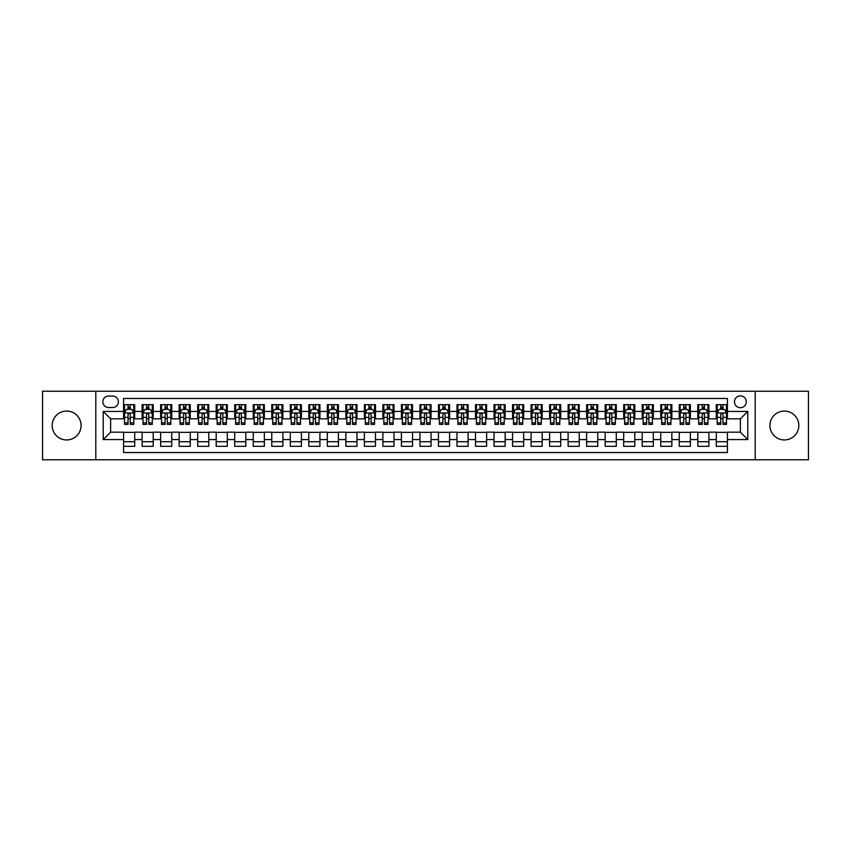 <?xml version="1.0" encoding="UTF-8"?>
<svg xmlns="http://www.w3.org/2000/svg" width="851" height="851" viewBox="0 0 851 851"><rect width="100%" height="100%" fill="white"/><g stroke="black" fill="none" stroke-linecap="round" stroke-linejoin="round"><path stroke-width="1.28" d="M784.367 411.054A14.446 14.446 0 0 0 769.921 425.5A14.446 14.446 0 0 0 784.367 439.946A14.446 14.446 0 0 0 798.823 425.5A14.446 14.446 0 0 0 784.367 411.054M66.633 411.054A14.446 14.446 0 0 0 52.177 425.5A14.446 14.446 0 0 0 66.633 439.946A14.446 14.446 0 0 0 81.079 425.5A14.446 14.446 0 0 0 66.633 411.054M740.381 395.864A5.925 5.925 0 0 0 734.456 401.789A5.925 5.925 0 0 0 740.381 407.714A5.925 5.925 0 0 0 746.306 401.789A5.925 5.925 0 0 0 740.381 395.864M755.199 459.763L808.45 459.763L808.45 391.237L755.199 391.237L755.199 459.763L95.801 459.763L95.801 391.237L42.55 391.237L42.55 459.763L95.801 459.763M727.414 404.661L716.297 404.661L716.297 411.427L708.894 411.427L708.894 418.83L716.297 418.83L716.297 411.427M708.894 411.427L708.894 404.661L697.777 404.661L697.777 411.427L690.374 411.427L690.374 418.83L697.777 418.83L697.777 411.427M690.374 411.427L690.374 404.661L679.258 404.661L679.258 411.427L671.843 411.427L671.843 418.83L679.258 418.83L679.258 411.427M671.843 411.427L671.843 404.661L660.738 404.661L660.738 411.427L653.323 411.427L653.323 418.83L660.738 418.83L660.738 411.427M653.323 411.427L653.323 404.661L642.207 404.661L642.207 411.427L634.803 411.427L634.803 418.83L642.207 418.83L642.207 411.427M634.803 411.427L634.803 404.661L623.687 404.661L623.687 411.427L616.284 411.427L616.284 418.83L623.687 418.83L623.687 411.427M616.284 411.427L616.284 404.661L605.167 404.661L605.167 411.427L597.753 411.427L597.753 418.83L605.167 418.83L605.167 411.427M597.753 411.427L597.753 404.661L586.647 404.661L586.647 411.427L579.233 411.427L579.233 418.83L586.647 418.83L586.647 411.427M579.233 411.427L579.233 404.661L568.117 404.661L568.117 411.427L560.713 411.427L560.713 418.83L568.117 418.83L568.117 411.427M560.713 411.427L560.713 404.661L549.597 404.661L549.597 411.427L542.193 411.427L542.193 418.83L549.597 418.83L549.597 411.427M542.193 411.427L542.193 404.661L531.077 404.661L531.077 411.427L523.673 411.427L523.673 418.83L531.077 418.83L531.077 411.427M523.673 411.427L523.673 404.661L512.557 404.661L512.557 411.427L505.143 411.427L505.143 418.83L512.557 418.83L512.557 411.427M505.143 411.427L505.143 404.661L494.037 404.661L494.037 411.427L486.623 411.427L486.623 418.83L494.037 418.83L494.037 411.427M486.623 411.427L486.623 404.661L475.507 404.661L475.507 411.427L468.103 411.427L468.103 418.83L475.507 418.83L475.507 411.427M468.103 411.427L468.103 404.661L456.987 404.661L456.987 411.427L449.583 411.427L449.583 418.83L456.987 418.83L456.987 411.427M449.583 411.427L449.583 404.661L438.467 404.661L438.467 411.427L431.053 411.427L431.053 418.83L438.467 418.83L438.467 411.427M431.053 411.427L431.053 404.661L419.947 404.661L419.947 411.427L412.533 411.427L412.533 418.83L419.947 418.83L419.947 411.427M412.533 411.427L412.533 404.661L401.417 404.661L401.417 411.427L394.013 411.427L394.013 418.83L401.417 418.83L401.417 411.427M394.013 411.427L394.013 404.661L382.897 404.661L382.897 411.427L375.493 411.427L375.493 418.83L382.897 418.83L382.897 411.427M375.493 411.427L375.493 404.661L364.377 404.661L364.377 411.427L356.963 411.427L356.963 418.83L364.377 418.83L364.377 411.427M356.963 411.427L356.963 404.661L345.857 404.661L345.857 411.427L338.443 411.427L338.443 418.83L345.857 418.83L345.857 411.427M338.443 411.427L338.443 404.661L327.327 404.661L327.327 411.427L319.923 411.427L319.923 418.83L327.327 418.83L327.327 411.427M319.923 411.427L319.923 404.661L308.807 404.661L308.807 411.427L301.403 411.427L301.403 418.83L308.807 418.83L308.807 411.427M301.403 411.427L301.403 404.661L290.287 404.661L290.287 411.427L282.883 411.427L282.883 418.83L290.287 418.83L290.287 411.427M282.883 411.427L282.883 404.661L271.767 404.661L271.767 411.427L264.353 411.427L264.353 418.83L271.767 418.83L271.767 411.427M264.353 411.427L264.353 404.661L253.247 404.661L253.247 411.427L245.833 411.427L245.833 418.83L253.247 418.83L253.247 411.427M245.833 411.427L245.833 404.661L234.716 404.661L234.716 411.427L227.313 411.427L227.313 418.83L234.716 418.83L234.716 411.427M227.313 411.427L227.313 404.661L216.197 404.661L216.197 411.427L208.793 411.427L208.793 418.83L216.197 418.83L216.197 411.427M208.793 411.427L208.793 404.661L197.677 404.661L197.677 411.427L190.262 411.427L190.262 418.83L197.677 418.83L197.677 411.427M190.262 411.427L190.262 404.661L179.157 404.661L179.157 411.427L171.742 411.427L171.742 418.83L179.157 418.83L179.157 411.427M171.742 411.427L171.742 404.661L160.626 404.661L160.626 411.427L153.223 411.427L153.223 418.83L160.626 418.83L160.626 411.427M153.223 411.427L153.223 404.661L142.106 404.661L142.106 418.83L134.703 418.83L134.703 404.661L123.586 404.661M123.586 446.339L134.703 446.339L134.703 432.17L142.106 432.17L142.106 446.339L153.223 446.339L153.223 432.17L160.626 432.17L160.626 439.573L153.223 439.573M160.626 439.573L160.626 446.339L171.742 446.339L171.742 432.17L179.157 432.17L179.157 439.573L171.742 439.573M179.157 439.573L179.157 446.339L190.262 446.339L190.262 432.17L197.677 432.17L197.677 439.573L190.262 439.573M197.677 439.573L197.677 446.339L208.793 446.339L208.793 432.17L216.197 432.17L216.197 439.573L208.793 439.573M216.197 439.573L216.197 446.339L227.313 446.339L227.313 432.17L234.716 432.17L234.716 439.573L227.313 439.573M234.716 439.573L234.716 446.339L245.833 446.339L245.833 432.17L253.247 432.17L253.247 439.573L245.833 439.573M253.247 439.573L253.247 446.339L264.353 446.339L264.353 432.17L271.767 432.17L271.767 439.573L264.353 439.573M271.767 439.573L271.767 446.339L282.883 446.339L282.883 432.17L290.287 432.17L290.287 439.573L282.883 439.573M290.287 439.573L290.287 446.339L301.403 446.339L301.403 432.17L308.807 432.17L308.807 439.573L301.403 439.573M308.807 439.573L308.807 446.339L319.923 446.339L319.923 432.17L327.327 432.17L327.327 439.573L319.923 439.573M327.327 439.573L327.327 446.339L338.443 446.339L338.443 432.17L345.857 432.17L345.857 439.573L338.443 439.573M345.857 439.573L345.857 446.339L356.963 446.339L356.963 432.17L364.377 432.17L364.377 439.573L356.963 439.573M364.377 439.573L364.377 446.339L375.493 446.339L375.493 432.17L382.897 432.17L382.897 439.573L375.493 439.573M382.897 439.573L382.897 446.339L394.013 446.339L394.013 432.17L401.417 432.17L401.417 439.573L394.013 439.573M401.417 439.573L401.417 446.339L412.533 446.339L412.533 432.17L419.947 432.17L419.947 439.573L412.533 439.573M419.947 439.573L419.947 446.339L431.053 446.339L431.053 432.17L438.467 432.17L438.467 439.573L431.053 439.573M438.467 439.573L438.467 446.339L449.583 446.339L449.583 432.17L456.987 432.17L456.987 439.573L449.583 439.573M456.987 439.573L456.987 446.339L468.103 446.339L468.103 432.17L475.507 432.17L475.507 439.573L468.103 439.573M475.507 439.573L475.507 446.339L486.623 446.339L486.623 432.17L494.037 432.17L494.037 439.573L486.623 439.573M494.037 439.573L494.037 446.339L505.143 446.339L505.143 432.17L512.557 432.17L512.557 439.573L505.143 439.573M512.557 439.573L512.557 446.339L523.673 446.339L523.673 432.17L531.077 432.17L531.077 439.573L523.673 439.573M531.077 439.573L531.077 446.339L542.193 446.339L542.193 432.17L549.597 432.17L549.597 439.573L542.193 439.573M549.597 439.573L549.597 446.339L560.713 446.339L560.713 432.17L568.117 432.17L568.117 439.573L560.713 439.573M568.117 439.573L568.117 446.339L579.233 446.339L579.233 432.17L586.647 432.17L586.647 439.573L579.233 439.573M586.647 439.573L586.647 446.339L597.753 446.339L597.753 432.17L605.167 432.17L605.167 439.573L597.753 439.573M605.167 439.573L605.167 446.339L616.284 446.339L616.284 432.17L623.687 432.17L623.687 439.573L616.284 439.573M623.687 439.573L623.687 446.339L634.803 446.339L634.803 432.17L642.207 432.17L642.207 439.573L634.803 439.573M642.207 439.573L642.207 446.339L653.323 446.339L653.323 432.17L660.738 432.17L660.738 439.573L653.323 439.573M660.738 439.573L660.738 446.339L671.843 446.339L671.843 432.17L679.258 432.17L679.258 439.573L671.843 439.573M679.258 439.573L679.258 446.339L690.374 446.339L690.374 432.17L697.777 432.17L697.777 439.573L690.374 439.573M697.777 439.573L697.777 446.339L708.894 446.339L708.894 432.17L716.297 432.17L716.297 439.573L708.894 439.573M108.577 407.533L112.662 407.533A5.744 5.744 0 0 0 118.395 401.789A5.744 5.744 0 0 0 112.662 396.045L108.577 396.045A5.744 5.744 0 0 0 102.843 401.789A5.744 5.744 0 0 0 108.577 407.533M755.199 391.237L95.801 391.237M727.414 411.427L727.414 398.459L123.586 398.459L123.586 418.83L110.619 418.83L110.619 432.17L123.586 432.17L123.586 452.541L727.414 452.541L727.414 432.17L740.381 432.17L740.381 418.83L727.414 418.83L727.414 411.427L747.784 411.427L747.784 439.573L727.414 439.573M123.586 439.573L103.216 439.573L103.216 411.427L123.586 411.427M716.297 439.573L716.297 446.339L727.414 446.339M123.586 409.288L124.512 409.288M128.033 409.288L130.256 409.288M133.777 409.288L134.703 409.288M123.586 418.649L124.512 418.649M128.033 418.649L130.256 418.649M133.777 418.649L134.703 418.649M123.586 432.351L134.703 432.351M123.586 441.712L134.703 441.712M142.106 418.649L143.032 418.649M146.553 418.649L148.776 418.649M152.297 418.649L153.223 418.649M142.106 409.288L143.032 409.288M146.553 409.288L148.776 409.288M152.297 409.288L153.223 409.288M142.106 432.351L153.223 432.351M142.106 441.712L153.223 441.712M160.626 432.351L171.742 432.351M160.626 441.712L171.742 441.712M160.626 409.288L161.552 409.288M165.073 409.288L167.296 409.288M170.817 409.288L171.742 409.288M160.626 418.649L161.552 418.649M165.073 418.649L167.296 418.649M170.817 418.649L171.742 418.649M179.157 432.351L190.262 432.351M179.157 441.712L190.262 441.712M179.157 409.288L180.082 409.288M183.593 409.288L185.816 409.288M189.337 409.288L190.262 409.288M179.157 418.649L180.082 418.649M183.593 418.649L185.816 418.649M189.337 418.649L190.262 418.649M197.677 432.351L208.793 432.351M197.677 441.712L208.793 441.712M197.677 409.288L198.602 409.288M202.123 409.288L204.346 409.288M207.867 409.288L208.793 409.288M197.677 418.649L198.602 418.649M202.123 418.649L204.346 418.649M207.867 418.649L208.793 418.649M216.197 432.351L227.313 432.351M216.197 441.712L227.313 441.712M216.197 409.288L217.122 409.288M220.643 409.288L222.866 409.288M226.387 409.288L227.313 409.288M216.197 418.649L217.122 418.649M220.643 418.649L222.866 418.649M226.387 418.649L227.313 418.649M234.716 432.351L245.833 432.351M234.716 441.712L245.833 441.712M234.716 409.288L235.642 409.288M239.163 409.288L241.386 409.288M244.907 409.288L245.833 409.288M234.716 418.649L235.642 418.649M239.163 418.649L241.386 418.649M244.907 418.649L245.833 418.649M253.247 432.351L264.353 432.351M253.247 441.712L264.353 441.712M253.247 409.288L254.172 409.288M257.683 409.288L259.906 409.288M263.427 409.288L264.353 409.288M253.247 418.649L254.172 418.649M257.683 418.649L259.906 418.649M263.427 418.649L264.353 418.649M271.767 432.351L282.883 432.351M271.767 441.712L282.883 441.712M271.767 409.288L272.692 409.288M276.213 409.288L278.437 409.288M281.947 409.288L282.883 409.288M271.767 418.649L272.692 418.649M276.213 418.649L278.437 418.649M281.947 418.649L282.883 418.649M290.287 432.351L301.403 432.351M290.287 441.712L301.403 441.712M290.287 409.288L291.212 409.288M294.733 409.288L296.956 409.288M300.477 409.288L301.403 409.288M290.287 418.649L291.212 418.649M294.733 418.649L296.956 418.649M300.477 418.649L301.403 418.649M308.807 432.351L319.923 432.351M308.807 441.712L319.923 441.712M308.807 409.288L309.732 409.288M313.253 409.288L315.476 409.288M318.997 409.288L319.923 409.288M308.807 418.649L309.732 418.649M313.253 418.649L315.476 418.649M318.997 418.649L319.923 418.649M327.327 432.351L338.443 432.351M327.327 441.712L338.443 441.712M327.327 409.288L328.263 409.288M331.773 409.288L333.996 409.288M337.517 409.288L338.443 409.288M327.327 418.649L328.263 418.649M331.773 418.649L333.996 418.649M337.517 418.649L338.443 418.649M345.857 432.351L356.963 432.351M345.857 441.712L356.963 441.712M345.857 409.288L346.782 409.288M350.304 409.288L352.527 409.288M356.037 409.288L356.963 409.288M345.857 418.649L346.782 418.649M350.304 418.649L352.527 418.649M356.037 418.649L356.963 418.649M364.377 432.351L375.493 432.351M364.377 441.712L375.493 441.712M364.377 409.288L365.302 409.288M368.823 409.288L371.047 409.288M374.568 409.288L375.493 409.288M364.377 418.649L365.302 418.649M368.823 418.649L371.047 418.649M374.568 418.649L375.493 418.649M382.897 432.351L394.013 432.351M382.897 441.712L394.013 441.712M382.897 409.288L383.822 409.288M387.343 409.288L389.567 409.288M393.088 409.288L394.013 409.288M382.897 418.649L383.822 418.649M387.343 418.649L389.567 418.649M393.088 418.649L394.013 418.649M401.417 432.351L412.533 432.351M401.417 441.712L412.533 441.712M401.417 409.288L402.342 409.288M405.863 409.288L408.086 409.288M411.607 409.288L412.533 409.288M401.417 418.649L402.342 418.649M405.863 418.649L408.086 418.649M411.607 418.649L412.533 418.649M419.947 432.351L431.053 432.351M419.947 441.712L431.053 441.712M419.947 409.288L420.873 409.288M424.394 409.288L426.606 409.288M430.127 409.288L431.053 409.288M419.947 418.649L420.873 418.649M424.394 418.649L426.606 418.649M430.127 418.649L431.053 418.649M438.467 432.351L449.583 432.351M438.467 441.712L449.583 441.712M438.467 409.288L439.393 409.288M442.914 409.288L445.137 409.288M448.658 409.288L449.583 409.288M438.467 418.649L439.393 418.649M442.914 418.649L445.137 418.649M448.658 418.649L449.583 418.649M456.987 432.351L468.103 432.351M456.987 441.712L468.103 441.712M456.987 409.288L457.912 409.288M461.433 409.288L463.657 409.288M467.178 409.288L468.103 409.288M456.987 418.649L457.912 418.649M461.433 418.649L463.657 418.649M467.178 418.649L468.103 418.649M475.507 432.351L486.623 432.351M475.507 441.712L486.623 441.712M475.507 409.288L476.432 409.288M479.953 409.288L482.177 409.288M485.698 409.288L486.623 409.288M475.507 418.649L476.432 418.649M479.953 418.649L482.177 418.649M485.698 418.649L486.623 418.649M494.037 432.351L505.143 432.351M494.037 441.712L505.143 441.712M494.037 409.288L494.963 409.288M498.473 409.288L500.696 409.288M504.217 409.288L505.143 409.288M494.037 418.649L494.963 418.649M498.473 418.649L500.696 418.649M504.217 418.649L505.143 418.649M512.557 432.351L523.673 432.351M512.557 441.712L523.673 441.712M512.557 409.288L513.483 409.288M517.004 409.288L519.227 409.288M522.737 409.288L523.673 409.288M512.557 418.649L513.483 418.649M517.004 418.649L519.227 418.649M522.737 418.649L523.673 418.649M531.077 432.351L542.193 432.351M531.077 441.712L542.193 441.712M531.077 409.288L532.003 409.288M535.524 409.288L537.747 409.288M541.268 409.288L542.193 409.288M531.077 418.649L532.003 418.649M535.524 418.649L537.747 418.649M541.268 418.649L542.193 418.649M549.597 432.351L560.713 432.351M549.597 441.712L560.713 441.712M549.597 409.288L550.523 409.288M554.044 409.288L556.267 409.288M559.788 409.288L560.713 409.288M549.597 418.649L550.523 418.649M554.044 418.649L556.267 418.649M559.788 418.649L560.713 418.649M568.117 432.351L579.233 432.351M568.117 441.712L579.233 441.712M568.117 409.288L569.053 409.288M572.563 409.288L574.787 409.288M578.308 409.288L579.233 409.288M568.117 418.649L569.053 418.649M572.563 418.649L574.787 418.649M578.308 418.649L579.233 418.649M586.647 432.351L597.753 432.351M586.647 441.712L597.753 441.712M586.647 409.288L587.573 409.288M591.094 409.288L593.317 409.288M596.828 409.288L597.753 409.288M586.647 418.649L587.573 418.649M591.094 418.649L593.317 418.649M596.828 418.649L597.753 418.649M605.167 432.351L616.284 432.351M605.167 441.712L616.284 441.712M605.167 409.288L606.093 409.288M609.614 409.288L611.837 409.288M615.358 409.288L616.284 409.288M605.167 418.649L606.093 418.649M609.614 418.649L611.837 418.649M615.358 418.649L616.284 418.649M623.687 432.351L634.803 432.351M623.687 441.712L634.803 441.712M623.687 409.288L624.613 409.288M628.134 409.288L630.357 409.288M633.878 409.288L634.803 409.288M623.687 418.649L624.613 418.649M628.134 418.649L630.357 418.649M633.878 418.649L634.803 418.649M642.207 432.351L653.323 432.351M642.207 441.712L653.323 441.712M642.207 409.288L643.133 409.288M646.654 409.288L648.877 409.288M652.398 409.288L653.323 409.288M642.207 418.649L643.133 418.649M646.654 418.649L648.877 418.649M652.398 418.649L653.323 418.649M660.738 432.351L671.843 432.351M660.738 441.712L671.843 441.712M660.738 409.288L661.663 409.288M665.184 409.288L667.407 409.288M670.918 409.288L671.843 409.288M660.738 418.649L661.663 418.649M665.184 418.649L667.407 418.649M670.918 418.649L671.843 418.649M679.258 432.351L690.374 432.351M679.258 441.712L690.374 441.712M679.258 409.288L680.183 409.288M683.704 409.288L685.927 409.288M689.448 409.288L690.374 409.288M679.258 418.649L680.183 418.649M683.704 418.649L685.927 418.649M689.448 418.649L690.374 418.649M697.777 432.351L708.894 432.351M697.777 441.712L708.894 441.712M697.777 409.288L698.703 409.288M702.224 409.288L704.447 409.288M707.968 409.288L708.894 409.288M697.777 418.649L698.703 418.649M702.224 418.649L704.447 418.649M707.968 418.649L708.894 418.649M716.297 432.351L727.414 432.351M716.297 441.712L727.414 441.712M716.297 409.288L717.223 409.288M720.744 409.288L722.967 409.288M726.488 409.288L727.414 409.288M716.297 418.649L717.223 418.649M720.744 418.649L722.967 418.649M726.488 418.649L727.414 418.649M110.619 418.83L103.216 411.427M110.619 432.17L103.216 439.573M747.784 411.427L740.381 418.83M747.784 439.573L740.381 432.17M130.256 407.065L128.033 407.065M133.777 422.883L130.256 422.883L130.256 424.394L133.777 424.394L133.777 413.086L131.916 409.384L126.363 409.384L124.512 413.086L124.512 424.394L128.033 424.394L128.033 422.883L124.512 422.883M124.512 413.086L124.512 404.661M133.777 413.086L133.777 404.661M128.033 409.384L128.033 404.661M130.256 404.661L130.256 409.384M130.256 422.883L130.256 414.48C129.512 413.054 128.778 413.054 128.033 414.48L128.033 422.883M148.776 407.065L146.553 407.065M152.297 422.883L148.776 422.883L148.776 424.394L152.297 424.394L152.297 413.086L150.446 409.384L144.883 409.384L143.032 413.086L143.032 424.394L146.553 424.394L146.553 422.883L143.032 422.883M143.032 413.086L143.032 404.661M152.297 413.086L152.297 404.661M146.553 409.384L146.553 404.661M148.776 404.661L148.776 409.384M148.776 422.883L148.776 414.48C148.031 413.054 147.297 413.054 146.553 414.48L146.553 422.883M167.296 407.065L165.073 407.065M170.817 422.883L167.296 422.883L167.296 424.394L170.817 424.394L170.817 413.086L168.966 409.384L163.413 409.384L161.552 413.086L161.552 424.394L165.073 424.394L165.073 422.883L161.552 422.883M161.552 413.086L161.552 404.661M170.817 413.086L170.817 404.661M165.073 409.384L165.073 404.661M167.296 404.661L167.296 409.384M167.296 422.883L167.296 414.48C166.562 413.054 165.817 413.054 165.073 414.48L165.073 422.883M185.816 407.065L183.593 407.065M189.337 422.883L185.816 422.883L185.816 424.394L189.337 424.394L189.337 413.086L187.486 409.384L181.933 409.384L180.082 413.086L180.082 424.394L183.593 424.394L183.593 422.883L180.082 422.883M180.082 413.086L180.082 404.661M189.337 413.086L189.337 404.661M183.593 409.384L183.593 404.661M185.816 404.661L185.816 409.384M185.816 422.883L185.816 414.48C185.082 413.054 184.337 413.054 183.593 414.48L183.593 422.883M204.346 407.065L202.123 407.065M207.867 422.883L204.346 422.883L204.346 424.394L207.867 424.394L207.867 413.086L206.006 409.384L200.453 409.384L198.602 413.086L198.602 424.394L202.123 424.394L202.123 422.883L198.602 422.883M198.602 413.086L198.602 404.661M207.867 413.086L207.867 404.661M202.123 409.384L202.123 404.661M204.346 404.661L204.346 409.384M204.346 422.883L204.346 414.48C203.602 413.054 202.857 413.054 202.123 414.48L202.123 422.883M222.866 407.065L220.643 407.065M226.387 422.883L222.866 422.883L222.866 424.394L226.387 424.394L226.387 413.086L224.536 409.384L218.973 409.384L217.122 413.086L217.122 424.394L220.643 424.394L220.643 422.883L217.122 422.883M217.122 413.086L217.122 404.661M226.387 413.086L226.387 404.661M220.643 409.384L220.643 404.661M222.866 404.661L222.866 409.384M222.866 422.883L222.866 414.48C222.122 413.054 221.388 413.054 220.643 414.48L220.643 422.883M241.386 407.065L239.163 407.065M244.907 422.883L241.386 422.883L241.386 424.394L244.907 424.394L244.907 413.086L243.056 409.384L237.493 409.384L235.642 413.086L235.642 424.394L239.163 424.394L239.163 422.883L235.642 422.883M235.642 413.086L235.642 404.661M244.907 413.086L244.907 404.661M239.163 409.384L239.163 404.661M241.386 404.661L241.386 409.384M241.386 422.883L241.386 414.48C240.652 413.054 239.908 413.054 239.163 414.48L239.163 422.883M259.906 407.065L257.683 407.065M263.427 422.883L259.906 422.883L259.906 424.394L263.427 424.394L263.427 413.086L261.576 409.384L256.023 409.384L254.172 413.086L254.172 424.394L257.683 424.394L257.683 422.883L254.172 422.883M254.172 413.086L254.172 404.661M263.427 413.086L263.427 404.661M257.683 409.384L257.683 404.661M259.906 404.661L259.906 409.384M259.906 422.883L259.906 414.48C259.172 413.054 258.427 413.054 257.683 414.48L257.683 422.883M278.437 407.065L276.213 407.065M281.947 422.883L278.437 422.883L278.437 424.394L281.947 424.394L281.947 413.086L280.096 409.384L274.543 409.384L272.692 413.086L272.692 424.394L276.213 424.394L276.213 422.883L272.692 422.883M272.692 413.086L272.692 404.661M281.947 413.086L281.947 404.661M276.213 409.384L276.213 404.661M278.437 404.661L278.437 409.384M278.437 422.883L278.437 414.48C277.692 413.054 276.947 413.054 276.213 414.48L276.213 422.883M296.956 407.065L294.733 407.065M300.477 422.883L296.956 422.883L296.956 424.394L300.477 424.394L300.477 413.086L298.627 409.384L293.063 409.384L291.212 413.086L291.212 424.394L294.733 424.394L294.733 422.883L291.212 422.883M291.212 413.086L291.212 404.661M300.477 413.086L300.477 404.661M294.733 409.384L294.733 404.661M296.956 404.661L296.956 409.384M296.956 422.883L296.956 414.48C296.212 413.054 295.478 413.054 294.733 414.48L294.733 422.883M315.476 407.065L313.253 407.065M318.997 422.883L315.476 422.883L315.476 424.394L318.997 424.394L318.997 413.086L317.146 409.384L311.583 409.384L309.732 413.086L309.732 424.394L313.253 424.394L313.253 422.883L309.732 422.883M309.732 413.086L309.732 404.661M318.997 413.086L318.997 404.661M313.253 409.384L313.253 404.661M315.476 404.661L315.476 409.384M315.476 422.883L315.476 414.48C314.742 413.054 313.998 413.054 313.253 414.48L313.253 422.883M333.996 407.065L331.773 407.065M337.517 422.883L333.996 422.883L333.996 424.394L337.517 424.394L337.517 413.086L335.666 409.384L330.114 409.384L328.263 413.086L328.263 424.394L331.773 424.394L331.773 422.883L328.263 422.883M328.263 413.086L328.263 404.661M337.517 413.086L337.517 404.661M331.773 409.384L331.773 404.661M333.996 404.661L333.996 409.384M333.996 422.883L333.996 414.48C333.262 413.054 332.518 413.054 331.773 414.48L331.773 422.883M352.527 407.065L350.304 407.065M356.037 422.883L352.527 422.883L352.527 424.394L356.037 424.394L356.037 413.086L354.186 409.384L348.633 409.384L346.782 413.086L346.782 424.394L350.304 424.394L350.304 422.883L346.782 422.883M346.782 413.086L346.782 404.661M356.037 413.086L356.037 404.661M350.304 409.384L350.304 404.661M352.527 404.661L352.527 409.384M352.527 422.883L352.527 414.48C351.782 413.054 351.037 413.054 350.304 414.48L350.304 422.883M371.047 407.065L368.823 407.065M374.568 422.883L371.047 422.883L371.047 424.394L374.568 424.394L374.568 413.086L372.706 409.384L367.153 409.384L365.302 413.086L365.302 424.394L368.823 424.394L368.823 422.883L365.302 422.883M365.302 413.086L365.302 404.661M374.568 413.086L374.568 404.661M368.823 409.384L368.823 404.661M371.047 404.661L371.047 409.384M371.047 422.883L371.047 414.48C370.302 413.054 369.568 413.054 368.823 414.48L368.823 422.883M389.567 407.065L387.343 407.065M393.088 422.883L389.567 422.883L389.567 424.394L393.088 424.394L393.088 413.086L391.237 409.384L385.673 409.384L383.822 413.086L383.822 424.394L387.343 424.394L387.343 422.883L383.822 422.883M383.822 413.086L383.822 404.661M393.088 413.086L393.088 404.661M387.343 409.384L387.343 404.661M389.567 404.661L389.567 409.384M389.567 422.883L389.567 414.48C388.822 413.054 388.088 413.054 387.343 414.48L387.343 422.883M408.086 407.065L405.863 407.065M411.607 422.883L408.086 422.883L408.086 424.394L411.607 424.394L411.607 413.086L409.756 409.384L404.204 409.384L402.342 413.086L402.342 424.394L405.863 424.394L405.863 422.883L402.342 422.883M402.342 413.086L402.342 404.661M411.607 413.086L411.607 404.661M405.863 409.384L405.863 404.661M408.086 404.661L408.086 409.384M408.086 422.883L408.086 414.48C407.352 413.054 406.608 413.054 405.863 414.48L405.863 422.883M426.606 407.065L424.394 407.065M430.127 422.883L426.606 422.883L426.606 424.394L430.127 424.394L430.127 413.086L428.276 409.384L422.724 409.384L420.873 413.086L420.873 424.394L424.394 424.394L424.394 422.883L420.873 422.883M420.873 413.086L420.873 404.661M430.127 413.086L430.127 404.661M424.394 409.384L424.394 404.661M426.606 404.661L426.606 409.384M426.606 422.883L426.606 414.48C425.872 413.054 425.128 413.054 424.394 414.48L424.394 422.883M445.137 407.065L442.914 407.065M448.658 422.883L445.137 422.883L445.137 424.394L448.658 424.394L448.658 413.086L446.796 409.384L441.243 409.384L439.393 413.086L439.393 424.394L442.914 424.394L442.914 422.883L439.393 422.883M439.393 413.086L439.393 404.661M448.658 413.086L448.658 404.661M442.914 409.384L442.914 404.661M445.137 404.661L445.137 409.384M445.137 422.883L445.137 414.48C444.392 413.054 443.658 413.054 442.914 414.48L442.914 422.883M463.657 407.065L461.433 407.065M467.178 422.883L463.657 422.883L463.657 424.394L467.178 424.394L467.178 413.086L465.327 409.384L459.763 409.384L457.912 413.086L457.912 424.394L461.433 424.394L461.433 422.883L457.912 422.883M457.912 413.086L457.912 404.661M467.178 413.086L467.178 404.661M461.433 409.384L461.433 404.661M463.657 404.661L463.657 409.384M463.657 422.883L463.657 414.48C462.912 413.054 462.178 413.054 461.433 414.48L461.433 422.883M482.177 407.065L479.953 407.065M485.698 422.883L482.177 422.883L482.177 424.394L485.698 424.394L485.698 413.086L483.847 409.384L478.294 409.384L476.432 413.086L476.432 424.394L479.953 424.394L479.953 422.883L476.432 422.883M476.432 413.086L476.432 404.661M485.698 413.086L485.698 404.661M479.953 409.384L479.953 404.661M482.177 404.661L482.177 409.384M482.177 422.883L482.177 414.48C481.443 413.054 480.698 413.054 479.953 414.48L479.953 422.883M500.696 407.065L498.473 407.065M504.217 422.883L500.696 422.883L500.696 424.394L504.217 424.394L504.217 413.086L502.367 409.384L496.814 409.384L494.963 413.086L494.963 424.394L498.473 424.394L498.473 422.883L494.963 422.883M494.963 413.086L494.963 404.661M504.217 413.086L504.217 404.661M498.473 409.384L498.473 404.661M500.696 404.661L500.696 409.384M500.696 422.883L500.696 414.48C499.962 413.054 499.218 413.054 498.473 414.48L498.473 422.883M519.227 407.065L517.004 407.065M522.737 422.883L519.227 422.883L519.227 424.394L522.737 424.394L522.737 413.086L520.886 409.384L515.334 409.384L513.483 413.086L513.483 424.394L517.004 424.394L517.004 422.883L513.483 422.883M513.483 413.086L513.483 404.661M522.737 413.086L522.737 404.661M517.004 409.384L517.004 404.661M519.227 404.661L519.227 409.384M519.227 422.883L519.227 414.48C518.482 413.054 517.738 413.054 517.004 414.48L517.004 422.883M537.747 407.065L535.524 407.065M541.268 422.883L537.747 422.883L537.747 424.394L541.268 424.394L541.268 413.086L539.417 409.384L533.854 409.384L532.003 413.086L532.003 424.394L535.524 424.394L535.524 422.883L532.003 422.883M532.003 413.086L532.003 404.661M541.268 413.086L541.268 404.661M535.524 409.384L535.524 404.661M537.747 404.661L537.747 409.384M537.747 422.883L537.747 414.48C537.002 413.054 536.268 413.054 535.524 414.48L535.524 422.883M556.267 407.065L554.044 407.065M559.788 422.883L556.267 422.883L556.267 424.394L559.788 424.394L559.788 413.086L557.937 409.384L552.373 409.384L550.523 413.086L550.523 424.394L554.044 424.394L554.044 422.883L550.523 422.883M550.523 413.086L550.523 404.661M559.788 413.086L559.788 404.661M554.044 409.384L554.044 404.661M556.267 404.661L556.267 409.384M556.267 422.883L556.267 414.48C555.533 413.054 554.788 413.054 554.044 414.48L554.044 422.883M574.787 407.065L572.563 407.065M578.308 422.883L574.787 422.883L574.787 424.394L578.308 424.394L578.308 413.086L576.457 409.384L570.904 409.384L569.053 413.086L569.053 424.394L572.563 424.394L572.563 422.883L569.053 422.883M569.053 413.086L569.053 404.661M578.308 413.086L578.308 404.661M572.563 409.384L572.563 404.661M574.787 404.661L574.787 409.384M574.787 422.883L574.787 414.48C574.053 413.054 573.308 413.054 572.563 414.48L572.563 422.883M593.317 407.065L591.094 407.065M596.828 422.883L593.317 422.883L593.317 424.394L596.828 424.394L596.828 413.086L594.977 409.384L589.424 409.384L587.573 413.086L587.573 424.394L591.094 424.394L591.094 422.883L587.573 422.883M587.573 413.086L587.573 404.661M596.828 413.086L596.828 404.661M591.094 409.384L591.094 404.661M593.317 404.661L593.317 409.384M593.317 422.883L593.317 414.48C592.573 413.054 591.828 413.054 591.094 414.48L591.094 422.883M611.837 407.065L609.614 407.065M615.358 422.883L611.837 422.883L611.837 424.394L615.358 424.394L615.358 413.086L613.507 409.384L607.944 409.384L606.093 413.086L606.093 424.394L609.614 424.394L609.614 422.883L606.093 422.883M606.093 413.086L606.093 404.661M615.358 413.086L615.358 404.661M609.614 409.384L609.614 404.661M611.837 404.661L611.837 409.384M611.837 422.883L611.837 414.48C611.092 413.054 610.358 413.054 609.614 414.48L609.614 422.883M630.357 407.065L628.134 407.065M633.878 422.883L630.357 422.883L630.357 424.394L633.878 424.394L633.878 413.086L632.027 409.384L626.464 409.384L624.613 413.086L624.613 424.394L628.134 424.394L628.134 422.883L624.613 422.883M624.613 413.086L624.613 404.661M633.878 413.086L633.878 404.661M628.134 409.384L628.134 404.661M630.357 404.661L630.357 409.384M630.357 422.883L630.357 414.48C629.612 413.054 628.878 413.054 628.134 414.48L628.134 422.883M648.877 407.065L646.654 407.065M652.398 422.883L648.877 422.883L648.877 424.394L652.398 424.394L652.398 413.086L650.547 409.384L644.994 409.384L643.133 413.086L643.133 424.394L646.654 424.394L646.654 422.883L643.133 422.883M643.133 413.086L643.133 404.661M652.398 413.086L652.398 404.661M646.654 409.384L646.654 404.661M648.877 404.661L648.877 409.384M648.877 422.883L648.877 414.48C648.143 413.054 647.398 413.054 646.654 414.48L646.654 422.883M667.407 407.065L665.184 407.065M670.918 422.883L667.407 422.883L667.407 424.394L670.918 424.394L670.918 413.086L669.067 409.384L663.514 409.384L661.663 413.086L661.663 424.394L665.184 424.394L665.184 422.883L661.663 422.883M661.663 413.086L661.663 404.661M670.918 413.086L670.918 404.661M665.184 409.384L665.184 404.661M667.407 404.661L667.407 409.384M667.407 422.883L667.407 414.48C666.663 413.054 665.918 413.054 665.184 414.48L665.184 422.883M685.927 407.065L683.704 407.065M689.448 422.883L685.927 422.883L685.927 424.394L689.448 424.394L689.448 413.086L687.587 409.384L682.034 409.384L680.183 413.086L680.183 424.394L683.704 424.394L683.704 422.883L680.183 422.883M680.183 413.086L680.183 404.661M689.448 413.086L689.448 404.661M683.704 409.384L683.704 404.661M685.927 404.661L685.927 409.384M685.927 422.883L685.927 414.48C685.183 413.054 684.449 413.054 683.704 414.48L683.704 422.883M704.447 407.065L702.224 407.065M707.968 422.883L704.447 422.883L704.447 424.394L707.968 424.394L707.968 413.086L706.117 409.384L700.554 409.384L698.703 413.086L698.703 424.394L702.224 424.394L702.224 422.883L698.703 422.883M698.703 413.086L698.703 404.661M707.968 413.086L707.968 404.661M702.224 409.384L702.224 404.661M704.447 404.661L704.447 409.384M704.447 422.883L704.447 414.48C703.703 413.054 702.969 413.054 702.224 414.48L702.224 422.883M722.967 407.065L720.744 407.065M726.488 422.883L722.967 422.883L722.967 424.394L726.488 424.394L726.488 413.086L724.637 409.384L719.084 409.384L717.223 413.086L717.223 424.394L720.744 424.394L720.744 422.883L717.223 422.883M717.223 413.086L717.223 404.661M726.488 413.086L726.488 404.661M720.744 409.384L720.744 404.661M722.967 404.661L722.967 409.384M722.967 422.883L722.967 414.48C722.233 413.054 721.488 413.054 720.744 414.48L720.744 422.883M142.106 439.573L134.703 439.573M142.106 411.427L134.703 411.427M133.724 413.001L124.554 413.001M124.512 410.405L125.852 410.405M132.426 410.405L133.777 410.405M128.033 417.384L124.512 417.384M133.777 417.384L130.256 417.384M130.256 408.246L128.033 408.246M152.244 413.001L143.085 413.001M143.032 410.405L144.372 410.405M150.957 410.405L152.297 410.405M146.553 417.384L143.032 417.384M152.297 417.384L148.776 417.384M148.776 408.246L146.553 408.246M170.774 413.001L161.605 413.001M161.552 410.405L162.903 410.405M169.477 410.405L170.817 410.405M165.073 417.384L161.552 417.384M170.817 417.384L167.296 417.384M167.296 408.246L165.073 408.246M189.294 413.001L180.125 413.001M180.082 410.405L181.423 410.405M187.997 410.405L189.337 410.405M183.593 417.384L180.082 417.384M189.337 417.384L185.816 417.384M185.816 408.246L183.593 408.246M207.814 413.001L198.645 413.001M198.602 410.405L199.942 410.405M206.516 410.405L207.867 410.405M202.123 417.384L198.602 417.384M207.867 417.384L204.346 417.384M204.346 408.246L202.123 408.246M226.334 413.001L217.165 413.001M217.122 410.405L218.462 410.405M225.047 410.405L226.387 410.405M220.643 417.384L217.122 417.384M226.387 417.384L222.866 417.384M222.866 408.246L220.643 408.246M244.865 413.001L235.695 413.001M235.642 410.405L236.993 410.405M243.567 410.405L244.907 410.405M239.163 417.384L235.642 417.384M244.907 417.384L241.386 417.384M241.386 408.246L239.163 408.246M263.385 413.001L254.215 413.001M254.172 410.405L255.513 410.405M262.087 410.405L263.427 410.405M257.683 417.384L254.172 417.384M263.427 417.384L259.906 417.384M259.906 408.246L257.683 408.246M281.904 413.001L272.735 413.001M272.692 410.405L274.033 410.405M280.607 410.405L281.947 410.405M276.213 417.384L272.692 417.384M281.947 417.384L278.437 417.384M278.437 408.246L276.213 408.246M300.424 413.001L291.255 413.001M291.212 410.405L292.553 410.405M299.126 410.405L300.477 410.405M294.733 417.384L291.212 417.384M300.477 417.384L296.956 417.384M296.956 408.246L294.733 408.246M318.955 413.001L309.785 413.001M309.732 410.405L311.083 410.405M317.657 410.405L318.997 410.405M313.253 417.384L309.732 417.384M318.997 417.384L315.476 417.384M315.476 408.246L313.253 408.246M337.475 413.001L328.305 413.001M328.263 410.405L329.603 410.405M336.177 410.405L337.517 410.405M331.773 417.384L328.263 417.384M337.517 417.384L333.996 417.384M333.996 408.246L331.773 408.246M355.995 413.001L346.825 413.001M346.782 410.405L348.123 410.405M354.697 410.405L356.037 410.405M350.304 417.384L346.782 417.384M356.037 417.384L352.527 417.384M352.527 408.246L350.304 408.246M374.514 413.001L365.345 413.001M365.302 410.405L366.643 410.405M373.217 410.405L374.568 410.405M368.823 417.384L365.302 417.384M374.568 417.384L371.047 417.384M371.047 408.246L368.823 408.246M393.034 413.001L383.875 413.001M383.822 410.405L385.163 410.405M391.747 410.405L393.088 410.405M387.343 417.384L383.822 417.384M393.088 417.384L389.567 417.384M389.567 408.246L387.343 408.246M411.565 413.001L402.395 413.001M402.342 410.405L403.693 410.405M410.267 410.405L411.607 410.405M405.863 417.384L402.342 417.384M411.607 417.384L408.086 417.384M408.086 408.246L405.863 408.246M430.085 413.001L420.915 413.001M420.873 410.405L422.213 410.405M428.787 410.405L430.127 410.405M424.394 417.384L420.873 417.384M430.127 417.384L426.606 417.384M426.606 408.246L424.394 408.246M448.605 413.001L439.435 413.001M439.393 410.405L440.733 410.405M447.307 410.405L448.658 410.405M442.914 417.384L439.393 417.384M448.658 417.384L445.137 417.384M445.137 408.246L442.914 408.246M467.125 413.001L457.966 413.001M457.912 410.405L459.253 410.405M465.837 410.405L467.178 410.405M461.433 417.384L457.912 417.384M467.178 417.384L463.657 417.384M463.657 408.246L461.433 408.246M485.655 413.001L476.486 413.001M476.432 410.405L477.783 410.405M484.357 410.405L485.698 410.405M479.953 417.384L476.432 417.384M485.698 417.384L482.177 417.384M482.177 408.246L479.953 408.246M504.175 413.001L495.005 413.001M494.963 410.405L496.303 410.405M502.877 410.405L504.217 410.405M498.473 417.384L494.963 417.384M504.217 417.384L500.696 417.384M500.696 408.246L498.473 408.246M522.695 413.001L513.525 413.001M513.483 410.405L514.823 410.405M521.397 410.405L522.737 410.405M517.004 417.384L513.483 417.384M522.737 417.384L519.227 417.384M519.227 408.246L517.004 408.246M541.215 413.001L532.045 413.001M532.003 410.405L533.343 410.405M539.917 410.405L541.268 410.405M535.524 417.384L532.003 417.384M541.268 417.384L537.747 417.384M537.747 408.246L535.524 408.246M559.745 413.001L550.576 413.001M550.523 410.405L551.873 410.405M558.447 410.405L559.788 410.405M554.044 417.384L550.523 417.384M559.788 417.384L556.267 417.384M556.267 408.246L554.044 408.246M578.265 413.001L569.096 413.001M569.053 410.405L570.393 410.405M576.967 410.405L578.308 410.405M572.563 417.384L569.053 417.384M578.308 417.384L574.787 417.384M574.787 408.246L572.563 408.246M596.785 413.001L587.615 413.001M587.573 410.405L588.913 410.405M595.487 410.405L596.828 410.405M591.094 417.384L587.573 417.384M596.828 417.384L593.317 417.384M593.317 408.246L591.094 408.246M615.305 413.001L606.135 413.001M606.093 410.405L607.433 410.405M614.007 410.405L615.358 410.405M609.614 417.384L606.093 417.384M615.358 417.384L611.837 417.384M611.837 408.246L609.614 408.246M633.835 413.001L624.666 413.001M624.613 410.405L625.953 410.405M632.538 410.405L633.878 410.405M628.134 417.384L624.613 417.384M633.878 417.384L630.357 417.384M630.357 408.246L628.134 408.246M652.355 413.001L643.186 413.001M643.133 410.405L644.484 410.405M651.058 410.405L652.398 410.405M646.654 417.384L643.133 417.384M652.398 417.384L648.877 417.384M648.877 408.246L646.654 408.246M670.875 413.001L661.706 413.001M661.663 410.405L663.003 410.405M669.577 410.405L670.918 410.405M665.184 417.384L661.663 417.384M670.918 417.384L667.407 417.384M667.407 408.246L665.184 408.246M689.395 413.001L680.226 413.001M680.183 410.405L681.523 410.405M688.097 410.405L689.448 410.405M683.704 417.384L680.183 417.384M689.448 417.384L685.927 417.384M685.927 408.246L683.704 408.246M707.915 413.001L698.756 413.001M698.703 410.405L700.043 410.405M706.628 410.405L707.968 410.405M702.224 417.384L698.703 417.384M707.968 417.384L704.447 417.384M704.447 408.246L702.224 408.246M726.446 413.001L717.276 413.001M717.223 410.405L718.574 410.405M725.148 410.405L726.488 410.405M720.744 417.384L717.223 417.384M726.488 417.384L722.967 417.384M722.967 408.246L720.744 408.246"/></g></svg>
